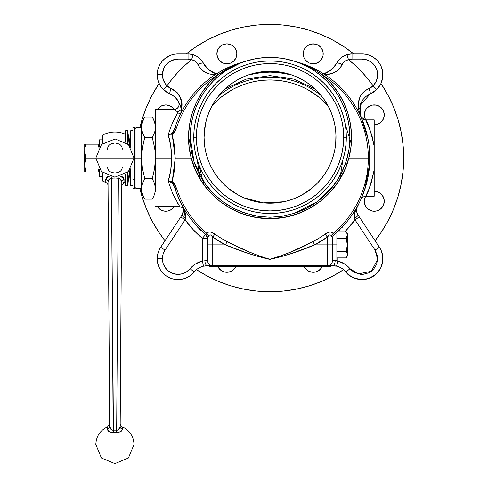 <?xml version="1.0" encoding="UTF-8"?>
<svg xmlns="http://www.w3.org/2000/svg" width="488" height="488" viewBox="0 0 488 488"><rect width="100%" height="100%" fill="white"/><g stroke="black" fill="none" stroke-linecap="round" stroke-linejoin="round"><path stroke-width="0.73" d="M130.381 158.069L134.011 158.069L128.509 144.649L115.162 138.976L101.498 144.478L95.819 158.069L134.011 158.069L99.454 158.069M102.767 135.042L102.767 143.338L102.767 135.042A26.041 26.041 0 0 1 125.605 134.328A26.041 26.041 0 0 0 102.767 135.042M109.147 176.272L105.768 179.188A3.471 3.007 179.6 0 1 108.019 181.981A3.471 3.007 -0.4 0 0 105.768 179.188L105.786 182.457A26.041 26.041 0 0 1 102.767 181.097L102.767 172.801L102.767 181.097A26.041 26.041 0 0 0 105.786 182.457A3.471 3.471 0 0 1 108.043 185.684A3.471 3.471 0 0 0 105.786 182.457L106.158 177.943L107.366 176.876L109.373 176.241M122.293 149.188C122.116 145.839 120.152 143.893 116.4 143.356M113.436 143.356C109.666 143.905 107.702 145.851 107.537 149.188M116.4 172.782C120.17 172.234 122.134 170.294 122.293 166.951M107.537 166.951C107.72 170.3 109.684 172.246 113.436 172.782M212.14 105.628A78.117 78.117 0 0 1 247.331 83.326A78.117 78.117 0 0 0 212.14 105.628L220.979 97.283L232.093 89.786A78.117 78.117 0 0 1 307.989 89.786L319.115 97.289L327.759 105.432A78.117 78.117 0 0 0 212.14 105.628L220.484 97.685L226.639 93.117L233.215 89.176L240.145 85.9L247.361 83.314L254.797 81.453L262.385 80.325L270.041 79.953L277.696 80.325L285.279 81.453L292.715 83.314L299.937 85.9L306.867 89.176L313.442 93.117L319.597 97.685L325.319 102.87M247.398 83.302A78.117 78.117 0 0 1 262.312 80.337A78.117 78.117 0 0 0 247.398 83.302M262.459 80.319A78.117 78.117 0 0 1 269.98 79.953A78.117 78.117 0 0 0 262.459 80.319M270.102 79.953A78.117 78.117 0 0 1 277.623 80.319A78.117 78.117 0 0 0 270.102 79.953M277.77 80.337A78.117 78.117 0 0 1 292.684 83.302A78.117 78.117 0 0 0 277.77 80.337M292.751 83.326A78.117 78.117 0 0 1 327.759 105.432L327.942 105.628A78.117 78.117 0 0 0 292.751 83.326M291.531 74.871L278.465 72.553L270.041 72.139L261.617 72.553L248.551 74.871M164.993 240.73A133.669 133.669 0 0 1 139.867 188.447L142.124 196.871L146.546 209.224L152.152 221.082L158.899 232.331L164.993 240.73M146.546 106.915L142.124 119.267L139.867 127.691A133.669 133.669 0 0 1 159.119 83.472L152.152 95.056L146.546 106.915L152.152 95.056M321.195 34.575L308.843 30.158L296.118 26.968L283.144 25.047L270.041 24.4L256.938 25.047L243.963 26.968L231.239 30.158L218.886 34.575L207.028 40.181L195.779 46.927L186.264 53.912A133.669 133.669 0 0 1 353.818 53.912L344.302 46.927L333.054 40.181L321.195 34.575L333.054 40.181M233.917 46.763A9.98 9.98 0 0 1 233.917 60.878A9.98 9.98 0 0 1 219.801 60.878L223.04 63.043L226.859 63.8L230.678 63.043L233.917 60.878L236.082 57.639L236.839 53.82L236.082 50.002L233.917 46.763L230.678 44.597L226.859 43.841L223.04 44.597L219.801 46.763L217.636 50.002L216.879 53.82L217.636 57.639L219.801 60.878A9.98 9.98 0 0 1 219.801 46.763A9.98 9.98 0 0 1 233.917 46.763M318.768 45.524L320.28 46.763A9.98 9.98 0 0 1 320.28 60.878A9.98 9.98 0 0 1 306.165 60.878A9.98 9.98 0 0 1 306.165 46.763A9.98 9.98 0 0 1 320.28 46.763L317.041 44.597L313.223 43.841L309.398 44.597L306.165 46.763L304 50.002L303.237 53.82L304 57.639L304.921 59.365L307.678 62.122L309.398 63.043L313.223 63.8L317.041 63.043L320.28 60.878L321.519 59.365L323.013 55.766L323.013 51.874L321.519 48.275L320.28 46.763L321.519 48.275L323.013 51.874M381.348 194.194A9.98 9.98 0 0 1 381.348 208.309A9.98 9.98 0 0 1 365.64 196.261L364.499 199.305L364.499 203.197L365.988 206.796L367.232 208.309L368.745 209.553L372.338 211.042L376.236 211.042L379.835 209.553L381.348 208.309L383.513 205.07L384.269 201.251L383.513 197.433L381.348 194.194L379.835 192.949L376.236 191.461L374.198 191.272A9.98 9.98 0 0 1 381.348 194.194M235.887 266.57A9.98 9.98 0 0 1 217.825 266.57M169.611 105.664L172.85 107.83A9.98 9.98 0 0 1 174.167 109.458L171.337 106.591L169.611 105.664L165.792 104.908L161.973 105.664L160.247 106.591L157.411 109.464A9.98 9.98 0 0 1 172.85 107.83L174.167 109.458M174.167 206.674A9.98 9.98 0 0 1 157.411 206.674L160.247 209.553L163.846 211.042L165.792 211.231L167.738 211.042L171.337 209.553L174.167 206.674M304 266.137L304.921 267.863L307.678 270.62L311.271 272.109L313.223 272.298L315.169 272.109L318.768 270.62L321.519 267.863L322.611 265.704A9.98 9.98 0 0 1 304.189 266.57L303.67 266.57L303.67 265.704L303.67 266.57L306.318 266.57L306.318 265.704M379.835 106.591L381.348 107.83A9.98 9.98 0 0 1 374.198 124.867L376.236 124.678L379.835 123.189L381.348 121.945L383.513 118.706L384.269 114.887L383.513 111.069L381.348 107.83L379.835 106.591L376.236 105.097L372.338 105.097L370.471 105.664L367.232 107.83L365.988 109.343L364.499 112.942L364.499 116.833L365.64 119.877A9.98 9.98 0 0 1 381.348 107.83L383.513 111.069L384.08 112.942M380.957 83.472L387.923 95.056L393.535 106.915L397.952 119.267L401.142 131.992L403.064 144.966L403.71 158.069L403.064 171.172L401.142 184.147L397.952 196.871L393.535 209.224L387.923 221.082L381.183 232.331L375.089 240.73A133.669 133.669 0 0 0 380.957 83.472M343.625 269.663L333.054 275.958L321.195 281.564L308.843 285.986L296.118 289.171L283.144 291.098L270.041 291.739L256.938 291.098L243.963 289.171L231.239 285.986L218.886 281.564L207.028 275.958L196.457 269.663A133.669 133.669 0 0 0 343.625 269.663M221.314 270.62L218.557 267.863L217.636 266.137L218.557 267.863L221.314 270.62L224.913 272.109L226.859 272.298L228.805 272.109L232.404 270.62L233.917 269.376L236.082 266.137M296.118 289.171L308.843 285.986M387.923 221.082L393.535 209.224M397.952 119.267L393.535 106.915M236.082 50.002L236.839 53.82M236.649 55.766L236.082 57.639M235.155 59.365L233.917 60.878M226.859 63.8L223.04 63.043M221.314 62.122L218.557 59.365L217.636 57.639L216.879 53.82L217.636 50.002M218.557 48.275L221.314 45.524L224.913 44.03M322.44 57.639L320.28 60.878L318.768 62.122L315.169 63.611L313.223 63.8M307.678 62.122L306.165 60.878M304.921 59.365L304 57.639M303.237 53.82L304 50.002M307.678 45.524L309.398 44.597M311.271 44.03L315.169 44.03L317.041 44.597M378.108 124.111L374.29 124.873M364.304 114.887L365.067 111.069M365.988 109.343L367.232 107.83L370.471 105.664M372.338 105.097L376.236 105.097L378.108 105.664M382.586 195.706L383.513 197.433M384.08 199.305L384.08 203.197L383.513 205.07M382.586 206.796L379.835 209.553L376.236 211.042M370.471 210.474L368.745 209.553L365.988 206.796L365.067 205.07L364.304 201.251M374.29 191.272L378.108 192.028M322.611 265.704L322.44 266.137M321.519 267.863L318.768 270.62L315.169 272.109M232.404 270.62L230.678 271.541M228.805 272.109L224.913 272.109L223.04 271.541M174.088 206.796L171.337 209.553L169.611 210.474M167.738 211.042L163.846 211.042L161.973 210.474M160.247 209.553L157.411 206.674M157.49 109.343L158.734 107.83L161.973 105.664L165.792 104.908M179.486 206.119L172.813 193.95L168.201 181.268L170.745 170.135L171.538 158.069C171.593 149.7 170.483 141.965 168.201 134.877L172.282 134.938L176.534 127.758A98.295 98.295 0 0 1 217.739 74.847C193.449 94.782 183.122 128.655 191.247 158.069L189.118 146.9L188.569 135.457L189.631 124.056L192.284 112.917L196.53 102.151L202.227 92.141L209.358 82.942L217.739 74.847A98.295 98.295 0 0 0 176.534 127.758L174.344 132.785L172.282 134.938L174.509 146.101L175.216 158.069L191.247 158.069C199.653 192.364 233.227 219.1 270.029 218.618C307.104 219.045 340.368 192.303 348.829 158.069C356.954 128.649 346.639 94.8 322.336 74.847L323.147 73.554L322.336 74.847L316.084 70.693L309.502 67.076L302.615 64.019L295.704 61.622C305.183 64.477 314.058 68.887 322.336 74.847A98.295 98.295 0 0 1 368.172 152.427L368.342 158.069L368.172 152.427A98.295 98.295 0 0 0 322.336 74.847L330.742 82.966L337.849 92.134L343.558 102.169L347.791 112.917L350.445 124.043L351.506 135.487L350.964 146.864L348.829 158.069L368.342 158.069L368.172 163.712A98.295 98.295 0 0 1 333.45 233.172A98.295 98.295 0 0 0 368.172 163.712L368.342 158.069L348.829 158.069L344.449 170.477L338.135 181.994L329.973 192.418L320.238 201.373L309.032 208.718L296.783 214.122L283.619 217.483L270.029 218.618L256.548 217.495L243.396 214.153L231.117 208.754L219.893 201.416L210.139 192.455L201.959 182.018L195.645 170.507L191.247 158.069L175.216 158.069L174.509 170.037L172.282 181.201L174.332 183.335L176.534 188.38A98.295 98.295 0 0 0 206.631 233.172L208.23 232.172L210.359 232.014L214.915 234.088A93.903 93.903 0 0 0 227.133 241.597L248.166 251.558L261.507 256.761L270.047 259.317L278.001 256.962L291.562 251.704L312.942 241.597A93.903 93.903 0 0 0 325.167 234.088L328.552 232.288L330.834 231.977L333.45 233.172L334.384 234.38L341.746 227.506M333.444 235.423L333.054 236.094M362.718 121L363.523 123.086M360.888 116.699L365.799 120.103A5.209 5.173 -24.3 0 1 361.047 117.071L361.303 117.638M327.418 265.704L207.491 265.704A5.209 2.574 -90 0 1 204.911 260.494A5.209 2.574 90 0 0 207.491 265.704L203.526 266.161L202.337 261.092A22.57 22.57 0 0 0 190.082 268.699L195.584 263.892L202.337 261.092L203.526 266.161A17.361 17.361 0 0 0 194.102 272.011L190.082 268.699A15.622 15.622 0 0 1 162.412 258.756L163.138 263.471L165.255 267.741L168.561 271.182L172.752 273.457L177.431 274.366L182.17 273.823L186.52 271.871L190.082 268.699L194.102 272.011A17.361 17.361 0 0 1 203.526 266.161L212.75 265.704A5.209 5.209 0 0 1 207.546 260.494A5.209 5.209 0 0 0 212.75 265.704L212.75 244.872L207.546 244.872L207.546 260.494L202.337 261.092L202.337 238.364L207.546 238.364L202.337 238.364L193.156 229.622L185.098 219.838L165.011 250.118L163.077 254.248L162.412 258.756L157.203 258.756A20.831 20.831 0 0 0 194.102 272.011A20.831 20.831 0 0 1 157.203 258.756A20.831 20.831 0 0 1 160.674 247.245A20.831 20.831 0 0 0 157.203 258.756L162.412 258.756A15.622 15.622 0 0 1 165.011 250.118L160.674 247.245L182.091 214.946A5.209 1.061 33.6 0 0 185.513 218.484L185.69 214.897L184.305 209.187A5.209 5.203 -30.8 0 0 183.83 208.516L183.287 207.973M183.47 209.065A8.68 8.68 0 0 0 183.274 208.028L183.537 210.151A8.68 8.68 0 0 1 182.805 213.646L180.755 216.959L185.098 219.838L185.513 218.484L183.573 208.242M183.073 207.339L183.281 208.047A5.209 3.447 -14 0 0 184.08 209.321A5.209 3.447 166 0 1 183.281 208.047L183.244 212.396M332.59 265.704A5.209 2.574 -90 0 0 335.165 260.494A5.209 2.574 90 0 1 332.59 265.704L336.555 266.161L337.745 261.092L337.745 257.896L337.745 261.092L344.491 263.892L347.438 266.07L352.086 270.797L354.538 272.457L360.15 274.262L363.109 274.341L368.812 272.841L373.552 269.327L376.651 264.313L377.669 258.506L377.34 255.559L375.065 250.118L379.408 247.245A20.831 20.831 0 0 1 369.093 278.361A20.831 20.831 0 0 1 345.98 272.011L349.994 268.699A22.57 22.57 0 0 0 337.745 261.092L332.535 260.494A5.209 5.209 0 0 1 332.505 261.025L332.535 244.872L327.326 244.872L327.326 265.704L336.555 266.161A17.361 17.361 0 0 1 345.98 272.011C349.347 277.306 356.075 279.691 366.171 279.173C377.035 275.622 382.604 268.815 382.879 258.756A20.831 20.831 0 0 0 379.408 247.245L375.065 250.118L377.651 259.488L371.35 271.31L358.204 273.902L349.994 268.699L345.98 272.011A17.361 17.361 0 0 0 332.59 265.704L327.686 265.704M343.729 56.022L346.962 54.668A17.361 17.361 0 0 1 352.025 53.912L362.047 53.912A20.831 20.831 0 0 1 376.76 89.487L373.643 92.049L370.136 93.94C370.551 93.367 370.148 91.579 368.928 88.566C355.88 94.404 357.057 108.342 361.047 117.071A5.209 5.173 155.7 0 0 365.799 120.103L370.856 132.169L374.192 146.168M327.247 81.526L320.701 75.512L314.406 70.839L307.684 66.813L300.596 63.464L293.221 60.823L285.62 58.92L277.867 57.767L270.041 57.383L262.215 57.767L254.461 58.92L246.861 60.823L239.48 63.464L232.398 66.813L225.676 70.839L219.38 75.512L213.573 80.77L208.309 86.577L203.642 92.873L199.616 99.595L196.261 106.677L193.626 114.058L191.717 121.658L190.57 129.411L190.186 137.238A79.855 79.855 0 0 1 270.041 57.383A79.855 79.855 0 0 1 294.282 213.323L306.025 208.522M305.939 208.571L316.7 202.044L321.665 198.165L330.596 189.295L338.025 179.133L343.759 167.927L345.949 162.022L348.902 149.786L349.652 143.429M337.739 179.584L338.044 179.102M330.333 189.6L330.657 189.222M190.631 128.838L190.527 129.838M193.675 113.881L193.553 114.296M196.353 106.469L196.213 106.805M203.795 92.647L203.484 93.117M219.557 75.365L219.21 75.652M213.573 80.77L212.829 81.526M320.842 75.628L320.525 75.365M336.604 93.123L336.293 92.659M343.863 106.787L343.729 106.476M346.529 114.302L346.401 113.881M349.554 129.851L349.451 128.838M346.315 137.238A76.281 76.281 0 0 1 270.041 213.518A76.281 76.281 0 0 1 193.76 137.238A76.281 76.281 0 0 0 270.041 213.518A76.281 76.281 0 0 0 346.315 137.238L343.717 137.238A73.676 73.676 0 0 1 270.041 210.914A73.676 73.676 0 0 1 196.365 137.238L193.76 137.238L196.365 137.238L196.719 144.46L197.78 151.609L199.537 158.624L201.971 165.432L205.064 171.965L208.779 178.169L213.091 183.976L217.941 189.332L223.303 194.187L229.11 198.494L235.308 202.215L241.847 205.302L248.654 207.742L255.669 209.498L262.819 210.56L270.041 210.914L277.263 210.56L284.412 209.498L291.428 207.742L298.235 205.302L304.768 202.215L310.972 198.494L316.779 194.187L322.135 189.332L326.99 183.976L331.297 178.169L335.012 171.965L338.105 165.432L340.539 158.624L342.295 151.609L343.357 144.46L343.717 137.238L343.357 130.015L342.295 122.866L340.539 115.851L338.105 109.044L335.012 102.511L331.297 96.307L326.99 90.5L322.135 85.144L316.779 80.288L310.972 75.982L304.768 72.261L298.235 69.174L291.428 66.734L284.412 64.977L277.263 63.916L270.041 63.562L262.819 63.916L255.669 64.977L248.654 66.734L241.847 69.174L235.308 72.261L229.11 75.982L223.303 80.288L217.941 85.144L213.091 90.5L208.779 96.307L205.064 102.511L201.971 109.044L199.537 115.851L197.78 122.866L196.719 130.015L196.365 137.238A73.676 73.676 0 0 1 270.041 63.562A73.676 73.676 0 0 1 343.717 137.238L346.315 137.238A76.281 76.281 0 0 0 270.041 60.957A76.281 76.281 0 0 0 193.76 137.238A76.281 76.281 0 0 1 270.041 60.957A76.281 76.281 0 0 1 346.315 137.238L345.949 144.716L344.851 152.122L343.034 159.381L340.514 166.426L337.312 173.197L333.463 179.614L329.004 185.629L323.977 191.174L318.432 196.2L312.418 200.659L305.994 204.509L299.229 207.711L292.184 210.23L284.919 212.048L277.513 213.146L270.041 213.518L262.562 213.146L255.157 212.048L247.898 210.23L240.846 207.711L234.081 204.509L227.664 200.659L221.65 196.2L216.105 191.174L211.078 185.629L206.619 179.614L202.77 173.197L199.568 166.426L197.048 159.381L195.224 152.122L194.126 144.716L193.76 137.238L194.126 129.759L195.224 122.354L197.048 115.095L199.568 108.049L202.77 101.278L206.619 94.861L211.078 88.847L216.105 83.302L221.65 78.275L227.664 73.816L234.081 69.967L240.846 66.764L247.898 64.245L255.157 62.427L262.562 61.329L270.041 60.957L277.513 61.329L284.919 62.427L292.184 64.245L299.229 66.764L305.994 69.967L312.418 73.816L318.432 78.275L323.977 83.302L329.004 88.847L333.463 94.861L337.312 101.278L340.514 108.049L343.034 115.095L344.851 122.354L345.949 129.759L346.315 137.238M321.08 179.029L325.264 173.319L328.473 167.854L331.151 162.083L333.267 156.056L334.78 149.901L335.695 143.631L335.939 134.224L336.006 137.238A65.965 65.965 0 0 1 270.041 203.203A65.965 65.965 0 0 1 204.076 137.238A65.965 65.965 0 0 1 270.041 71.272A65.965 65.965 0 0 1 336.006 137.238L335.689 143.704L334.738 150.109L333.164 156.386L330.986 162.48L328.217 168.336L324.886 173.887L321.031 179.084L316.688 183.885L311.887 188.234L306.69 192.089L301.139 195.413L295.283 198.183L289.189 200.367L282.912 201.934L276.507 202.886L270.041 203.203L263.575 202.886L257.17 201.934L250.893 200.367L244.793 198.183L238.943 195.413L233.392 192.089L228.189 188.234L223.394 183.885L219.045 179.084L215.19 173.887L211.859 168.336L209.096 162.48L206.912 156.386L205.338 150.109L204.393 143.704L204.076 137.238L204.387 143.685M205.448 123.83A5.209 5.209 0 0 1 205.448 123.836L204.076 137.238L204.393 130.772L205.338 124.367L206.912 118.09L209.096 111.996L211.859 106.14L215.19 100.589L219.045 95.392L223.394 90.591L228.189 86.248L233.392 82.387L238.943 79.062L244.793 76.293L250.893 74.109L257.17 72.541L263.575 71.59L270.041 71.272L276.507 71.59L282.912 72.541L289.189 74.109L295.283 76.293L301.139 79.062L306.69 82.387L311.887 86.248L316.688 90.591L321.031 95.392L324.886 100.589L328.217 106.14L330.986 111.996L333.164 118.09L334.738 124.367L335.689 130.772L336.006 137.238M205.161 125.312L205.009 126.154M335.354 128.002L335.14 126.581M197.146 159.71L200.33 179.438M339.752 179.438L342.93 159.71M203.801 184.69A71.388 71.388 0 0 0 203.807 184.696L198.988 164.999M327.942 105.628L325.337 102.889M173.972 109.464A5.209 5.209 -27.9 0 0 178.547 101.821L181.432 108.952A5.209 4.862 -37.9 0 1 177.138 111.557L173.948 109.464L155.465 109.464L155.465 158.069L171.538 158.069L170.745 145.979L168.201 134.877L172.282 134.938L175.216 158.069L172.282 181.201L168.201 181.268L172.27 182.951L172.282 181.201L168.201 181.268C170.483 174.149 171.599 166.42 171.538 158.069L155.465 158.069L155.379 190.491M179.602 206.308L179.834 206.656M178.425 204.454L178.712 204.917M177.693 203.252L178.065 203.868M176.833 201.788L177.254 202.514M175.887 200.098L176.351 200.94M173.868 196.2L174.332 197.134M174.875 198.207L175.21 198.842M173.057 194.486L173.203 194.791M179.541 104.072A17.361 17.361 0 0 0 169.946 93.94C174.228 96.051 177.095 98.68 178.547 101.821L180.279 105.164L181.432 108.952C183.506 100.9 180.078 94.105 171.148 88.566A5.209 0.976 112.8 0 0 169.946 93.94L166.414 92.037L163.321 89.487L169.946 93.94A5.209 0.976 -67.2 0 1 171.148 88.566L167 85.803L163.321 89.487A20.831 20.831 0 0 1 157.203 74.743A20.831 20.831 0 0 0 163.321 89.487L167 85.803A15.622 15.622 0 0 1 162.412 74.743L157.203 74.743A20.831 20.831 0 0 1 178.035 53.912A20.831 20.831 0 0 0 157.203 74.743L162.412 74.743A15.622 15.622 0 0 1 178.035 59.121L178.035 53.912L188.051 53.912L178.035 53.912L178.035 59.121L174.985 59.42L169.354 61.75L165.042 66.063L163.596 68.765L162.412 74.743L162.711 77.793L165.048 83.436L167 85.803L172.429 78.617L178.358 71.846L184.757 65.508L191.595 59.646L188.051 59.121L178.035 59.121L188.051 59.121L188.051 53.912L188.051 59.121A12.151 12.151 0 0 1 191.595 59.646L195.401 61.366L196.884 62.818L200.025 67.954L203.99 71.571L209.486 73.95L215.287 74.609C214.72 74.67 202.709 75.073 197.939 64.544A5.209 1.531 -26.9 0 1 203.533 63.416A17.361 17.361 0 0 0 201.678 60.512L203.533 63.416C201.294 59.121 197.823 56.205 193.114 54.668A17.361 17.361 0 0 0 188.051 53.912A17.361 17.361 0 0 1 193.114 54.668L196.371 56.035M230.428 66.447L244.549 61.561C235.057 64.032 225.852 68.027 216.928 73.554L217.739 74.847L216.928 73.554A99.82 99.82 0 0 0 175.088 127.289L176.534 127.758L175.088 127.289L172.819 132.614L171.373 133.7L168.201 134.877L171.453 125.355L177.071 113.942A5.209 4.618 -152.3 0 0 181.676 111.636A5.209 4.618 27.7 0 1 177.071 113.942L177.138 111.557A5.209 4.862 142.1 0 0 181.432 108.952L181.676 111.636L182.03 110.215L181.432 108.952L181.652 103.523L181.255 100.705L179.084 95.117L177.101 92.507L174.423 90.237L168.915 87.425L167 85.803A125.855 125.855 0 0 1 191.595 59.646L193.114 54.668L191.595 59.646C194.547 60.317 196.664 61.945 197.939 64.544A5.209 1.531 153.1 0 1 203.533 63.416L204.716 65.435M366.305 121.109L366.506 121.524M367.379 123.354L367.171 122.915M369.178 127.557L368.873 126.795M369.703 128.905L369.544 128.49M368.031 139.056L361.047 117.071A5.209 5.173 155.7 0 0 365.799 120.103C367.976 122.561 370.776 131.26 374.198 146.211L374.198 119.877L374.198 169.928L371.209 182.884L369.05 188.905L365.677 196.261L374.198 196.261L374.198 169.928L374.198 196.261M367.458 192.607L367.714 192.04M374.198 165.92L374.198 169.617M374.198 164.084L374.198 157.825M374.198 153.879L374.198 152.262M374.198 152.079L374.198 149.127M374.186 146.15L372.222 136.713M369.392 167.707L368.373 175.216L366.159 185.001L360.943 199.299L364.652 189.881L369.69 163.803L369.69 152.335A99.82 99.82 0 0 0 323.147 73.554C314.223 68.027 305.012 64.026 295.527 61.561L309.587 66.423M374.198 146.211L374.198 164.059M374.198 169.928C370.172 186.453 367.336 195.231 365.677 196.261C367.33 195.243 370.166 186.465 374.198 169.928M368.172 152.427L369.69 152.335L368.172 152.427M332.255 262.184L332.304 262.026A5.209 5.209 0 0 1 327.326 265.704L327.326 237.07L327.326 244.872L314.626 244.872L327.326 237.07A97.582 97.582 0 0 1 314.626 244.872L312.942 241.597L314.626 244.872C299.9 251.241 284.894 256.066 269.608 259.354C254.663 255.858 239.944 251.033 225.45 244.872L227.133 241.597C240.993 248.996 255.169 254.901 269.669 259.293C284.455 255.126 298.876 249.228 312.942 241.597A93.903 93.903 0 0 0 325.167 234.088L327.326 237.07L329.498 234.948L330.772 235.002L331.578 235.991C330.266 234.325 328.851 234.685 327.326 237.07L325.167 234.088C328.479 231.672 331.236 231.367 333.45 233.172A5.209 3.678 -44.9 0 0 331.578 235.991L332.535 238.248L332.535 244.872L332.535 238.248L331.578 235.991A5.209 3.678 135.1 0 1 333.45 233.172L334.408 234.301A5.209 5.136 0 0 0 332.535 238.248A5.209 5.136 180 0 1 334.408 234.301L334.384 234.38A99.82 99.82 0 0 0 369.69 163.803L368.172 163.712L369.69 163.803L369.69 152.335L369.062 145.485M333.353 235.558L334.384 234.38A5.209 5.209 0 0 0 332.535 238.364M141.575 193.657L141.575 188.886L141.575 193.657L144.759 199.165L152.286 199.165L144.759 199.165L142.435 194.084L141.801 191.503L141.575 127.252L141.575 158.069L136.024 158.069L136.024 127.691L136.024 158.069L134.633 158.069L141.575 158.069L142.429 147.718L144.759 137.524L142.435 132.443L141.801 129.863L141.575 127.252L142.435 122.061L144.759 116.98L152.286 116.98L154.611 122.061L155.465 127.27L155.245 129.875L154.605 132.449L152.286 137.524L154.617 147.724L155.251 152.884L155.465 188.905L154.611 183.701L152.286 178.614L144.759 178.614L152.286 178.614L154.598 168.5L155.465 158.075L155.465 109.464M174.301 119.072L174.124 119.42M173.27 121.195L173.051 121.671M223.583 69.723L216.928 73.554A99.82 99.82 0 0 0 175.088 127.289L172.27 133.187A5.209 3.203 64.5 0 0 172.282 134.938L172.27 133.187L168.201 134.877C171.16 125.465 174.118 118.492 177.071 113.942L177.516 112.649L177.138 111.557L173.948 109.464C178.327 108.617 179.859 106.073 178.547 101.821L178.303 101.37M181.676 111.636L178.523 118.218M244.378 61.622L237.473 64.019L230.586 67.076L223.998 70.693L217.739 74.847L241.072 62.69M204.143 134.224L204.076 137.238M243.811 197.768L263.386 202.868L283.772 201.757M331.004 162.431L331.151 162.083M316.706 183.86L320.958 179.181M311.905 188.222L316.627 183.946M295.96 197.902L301.858 195.023L311.826 188.283M228.262 188.289L238.315 195.078L244.214 197.939M223.474 183.964L228.177 188.222M219.075 179.126L223.37 183.86M204.381 143.612L205.302 149.92L206.833 156.129L208.943 162.114L211.615 167.866L214.854 173.38L219.008 179.035M208.943 162.114L209.071 162.425M294.282 213.323L282.277 216.239L270.004 217.258L257.81 216.245L245.793 213.323A79.855 79.855 0 0 1 190.186 137.238L191.174 149.786L194.126 162.022L198.964 173.643L202.056 179.133L205.57 184.36L213.774 193.907L223.376 202.044L234.142 208.571L239.876 211.176L251.759 215.001L257.81 216.245L270.004 217.258L282.277 216.239L294.282 213.323L316.907 201.892M349.646 143.533L349.896 137.238L349.512 129.411L348.359 121.658L346.456 114.058L343.814 106.677L340.465 99.595L336.433 92.873L331.767 86.577L326.502 80.77M317.048 201.788L334.676 184.135M341.38 173.112L345.98 161.931M348.95 149.481L349.884 138.525M349.896 137.238L348.981 125.184M190.186 137.238L194.035 161.735M194.071 161.857L205.241 183.909M213.591 193.724L222.851 201.654M234.142 208.571L244.25 212.817M205.332 184.037L205.594 184.391M209.425 189.222L209.761 189.612M198.823 173.368L198.982 173.673M202.038 179.102L202.337 179.584M362.047 59.121L352.025 59.121L348.481 59.646L355.319 65.508L361.718 71.846L367.653 78.617L373.082 85.803L375.815 82.118L377.364 77.805L377.596 73.224L376.486 68.771L374.125 64.837L370.727 61.756L366.586 59.792L362.047 59.121A15.622 15.622 0 0 1 373.082 85.803L368.928 88.566A5.209 0.976 67.2 0 1 370.136 93.94L376.76 89.487L373.082 85.803L376.76 89.487A20.831 20.831 0 0 0 362.047 53.912L362.047 59.121L362.047 53.912L352.025 53.912L352.025 59.121L362.047 59.121M338.416 60.494A17.361 17.361 0 0 0 336.543 63.416L338.416 60.494M335.36 65.435L336.543 63.416A5.209 1.531 -153.1 0 1 342.137 64.544C337.391 75.054 325.35 74.682 324.795 74.609L331.919 73.566L337.476 70.565L340.069 67.942L343.21 62.8L344.687 61.366L348.481 59.646L346.962 54.668C342.265 56.199 338.794 59.115 336.543 63.416A5.209 1.531 26.9 0 1 342.137 64.544C343.418 61.939 345.535 60.311 348.481 59.646A12.151 12.151 0 0 1 352.025 59.121L352.025 53.912A17.361 17.361 0 0 0 346.962 54.668L348.481 59.646A125.855 125.855 0 0 1 373.082 85.803L371.148 87.437L364.505 91.085L361.346 94.568L359.442 98.448L358.381 104.341L358.82 109.989L361.047 117.071L360.107 105.457L370.136 93.94L365.939 96.453L362.95 99.57L361.047 102.816L359.54 108.995M322.214 72.968L323.117 73.529A19.093 19.093 0 0 0 334.933 66.045L336.543 63.416C331.425 70.376 326.948 73.749 323.117 73.529L324.038 74.121L323.013 73.554M295.527 61.561A99.82 99.82 0 0 1 296.478 61.817A17.361 17.361 0 0 1 296.49 61.817L297.454 62.092M334.933 66.045L331.2 69.882L325.862 72.791M324.386 74.347L324.038 74.121M366.72 133.248L363.853 123.964M316.498 69.723L323.147 73.554A99.82 99.82 0 0 1 369.69 152.335M310.203 66.685L304.475 64.379M318.975 71.071L314.138 68.521M361.041 117.053L359.619 111.837M321.452 266.57L313.107 266.57L314.693 266.57L314.693 265.704L314.693 266.57L319.963 266.57L319.963 265.704L319.963 266.57L321.452 266.57L321.452 265.704L321.452 266.57M330.486 265.704L330.486 266.57L323.318 266.57L323.318 265.704L323.318 266.57L326.789 266.57L326.789 265.704L326.789 266.57L330.486 266.57L330.486 265.704M279.057 265.704L279.057 266.57L264.832 266.57L264.832 265.704L264.832 266.57L249.209 266.57L249.209 265.704L249.209 266.57L244 266.57L244 265.704L244 266.57L228.378 266.57L228.378 265.704L228.378 266.57L209.279 266.57L209.279 265.704L209.279 266.57L273.823 266.57L273.823 265.704L273.823 266.57L278.386 266.57L278.386 265.704M278.386 266.57L279.166 266.57L279.166 265.704M280.502 265.704L280.502 266.57L280.502 265.704M281.503 265.704L281.503 266.57L281.503 265.704M281.503 266.57L286.395 266.57L286.395 265.704L286.395 266.57L287.176 266.57L287.176 265.704L287.176 266.57L287.835 266.57L287.835 265.704L287.835 266.57L290.14 266.57L290.14 265.704M292.178 266.57L282.277 266.57L282.277 265.704L282.277 266.57L281.661 266.57L281.661 265.704M205.631 234.46L202.337 238.364L205.631 234.46M207.309 236.625L205.753 234.454L207.546 238.364A5.209 5.209 0 0 0 205.692 234.38L205.668 234.301A5.209 5.136 180 0 1 207.546 238.248L207.546 260.494L202.337 261.092L202.337 238.364A105.024 105.024 0 0 1 185.098 219.838L185.513 218.484A5.209 1.061 -146.4 0 1 182.091 214.946L183.214 212.487M207.491 265.704A17.361 17.361 0 0 0 205.601 265.808M183.201 207.748A8.68 8.68 0 0 0 183.079 207.363M183.268 207.998L183.537 210.151L182.091 214.946M165.011 250.118L185.098 219.838L180.755 216.959L160.674 247.245L165.011 250.118M295.984 266.57L293.178 266.57L293.172 265.704L293.172 266.57L296.301 266.57L296.301 265.704L296.301 266.57L297.082 266.57L297.082 265.704L297.082 266.57L298.418 266.57L297.906 266.57L297.906 265.704M307.208 266.57L313.107 266.57L313.107 265.704L313.107 266.57L307.208 266.57L307.208 265.704M298.571 265.704L298.571 266.57L300.639 266.57L300.639 265.704L300.639 266.57L303.67 266.57L300.681 266.57M306.318 266.57L304.164 266.57M295.588 265.704L295.588 266.57L297.082 266.57M298.418 265.704L298.418 266.57L297.906 266.57M292.294 265.704L292.294 266.57L290.128 266.57M293.075 265.704L293.068 266.57M307.117 266.57L307.117 265.704L307.117 266.57M300.639 266.57L298.571 266.57M279.166 266.57L281.661 266.57L279.166 266.57M336.555 266.161L337.745 261.092L335.165 260.494L332.535 260.494L332.505 261.025A5.209 5.209 0 0 0 332.535 260.494L332.535 244.872L314.626 244.872L292.318 253.235L281.039 256.719L269.98 259.372L258.426 256.542L247.367 253.101L225.45 244.872L212.75 244.872L212.75 265.704L327.326 265.704A5.209 5.209 0 0 0 332.304 262.026M375.065 250.118L354.983 219.838L344.796 231.837A105.024 105.024 0 0 0 354.983 219.838L375.065 250.118M379.408 247.245L359.32 216.959L354.983 219.838L359.32 216.959L379.408 247.245L380.902 249.899L382.653 255.718L382.635 261.934L380.713 267.997L377.059 273.201L372.002 277.056L369.093 278.361L362.846 279.569L356.533 278.843L350.726 276.245L345.98 272.011M360.955 199.281L355.057 211.92L354.361 215.123L354.569 218.484A5.209 1.061 146.4 0 0 357.991 214.946C356.179 211.536 356.051 208.547 357.606 205.985C355.008 210.419 353.995 214.586 354.569 218.484C356.954 216.776 358.094 215.598 357.991 214.946L359.32 216.959L357.24 213.567L356.588 211.023L356.643 208.815L357.606 205.985A8.68 8.68 0 0 0 357.545 206.095M357.155 206.942A8.68 8.68 0 0 0 356.539 210.212M356.563 210.779A8.68 8.68 0 0 0 356.954 212.799M357.076 213.146A8.68 8.68 0 0 0 357.24 213.567M354.569 218.484L354.983 219.838L354.569 218.484M333.877 234.874L334.384 234.38A99.82 99.82 0 0 0 369.69 163.803M337.263 231.855L339.581 229.677M339.611 229.647L341.6 227.658M332.407 261.635A5.209 5.209 0 0 0 332.505 261.025M212.75 244.872L212.75 237.07L225.45 244.872L212.75 244.872L212.75 237.07L214.915 234.088A93.903 93.903 0 0 0 227.133 241.597L225.45 244.872A97.582 97.582 0 0 1 212.75 237.07C211.237 234.685 209.822 234.331 208.504 235.991L207.546 238.248A5.209 5.136 0 0 0 205.668 234.301L206.631 233.172A5.209 3.678 -135.1 0 1 208.504 235.991A5.209 3.678 44.9 0 0 206.631 233.172C208.84 231.367 211.603 231.672 214.915 234.088L212.75 237.07L210.59 234.954L209.315 235.002L207.546 238.248L207.546 244.872L212.75 244.872M207.546 238.364L206.772 235.771L207.424 237.259M206.967 236.052L206.625 235.533M206.223 234.899L206.686 235.497M205.692 234.38L206.631 233.172A98.295 98.295 0 0 1 176.534 188.38L175.088 188.85A99.82 99.82 0 0 0 205.692 234.38A99.82 99.82 0 0 1 175.088 188.85L176.626 193.242M168.201 181.268L171.373 182.445L172.819 183.525L175.088 188.85L176.534 188.38L172.282 181.201A5.209 3.203 115.5 0 0 172.27 182.951L175.088 188.85L178.187 197.14M181.139 203.459L184.305 209.187M182.475 205.991L181.371 203.917M178.632 117.962L179.029 117.071M175.314 97.502L178.547 101.821M178.035 53.912L174.478 54.217L171.032 55.126L164.84 58.621L162.284 61.104L160.192 63.995L158.618 67.192L157.612 70.62L157.209 74.158L157.417 77.72L158.228 81.197L159.619 84.479L161.546 87.48L163.962 90.103L166.786 92.281L172.892 95.532M199.25 58.005L201.678 60.512M215.69 74.347L215.287 74.609M216.562 73.786L216.965 73.529C213.128 73.749 208.657 70.376 203.533 63.416L205.149 66.045A19.093 19.093 0 0 0 216.965 73.529L216.038 74.121M217.069 73.554L215.702 73.243M243.603 61.817L243.591 61.817A17.361 17.361 0 0 1 243.603 61.817L229.879 66.685M235.588 64.385L242.615 62.092M217.868 72.968L216.965 73.529M225.938 68.521L223.474 69.778M214.22 72.791L208.876 69.882L205.149 66.045M245.33 61.305L256.237 58.584M258.426 58.231L270.041 57.383M270.096 57.383L281.649 58.231M283.845 58.584L294.746 61.305M325.972 72.749L326.344 72.614M328.473 71.644L329.144 71.272M329.491 71.059L330.467 70.418M332.298 68.967L332.956 68.344M333.261 68.033L333.938 67.295M336.543 63.416L339.264 59.505L342.942 56.48L347.31 54.565L352.025 53.912M362.047 53.912L366.11 54.314L370.02 55.498L373.619 57.419L376.779 60.012L379.365 63.172L381.293 66.771L382.476 70.681L382.653 77.781L380.896 83.607L377.535 88.676L372.85 92.555L370.136 93.94M367.366 95.416L366.817 95.788M360.815 103.358L360.681 103.688M359.808 106.75L359.754 107.061M360.223 114.845L360.974 116.906M361.083 117.144L361.602 118.322M339.99 267.357L336.378 266.125M203.697 266.125L200.092 267.357M194.102 272.011L191.308 274.805L188.045 277.025L184.415 278.587L180.56 279.435L176.613 279.539L172.715 278.898L169.013 277.532L165.633 275.494L162.693 272.853L160.308 269.705L158.563 266.161L157.514 262.355L157.203 258.42L157.642 254.498L158.814 250.722L160.674 247.245M183.329 212.036L183.537 210.163M178.718 117.767L179.004 117.126M176.113 98.326L175.607 97.789M188.051 53.912L192.772 54.565L197.134 56.48L200.818 59.505L203.533 63.416M206.143 67.295L206.821 68.033M207.126 68.344L207.778 68.967M209.608 70.418L210.59 71.059M210.938 71.272L211.603 71.644M213.738 72.614L214.104 72.749M199.458 87.486L201.074 85.516M339.001 85.516L340.038 86.864M342.594 227.03L341.246 228.067M340.624 228.652L339.001 230.623M201.074 230.623L197.481 227.03M176.369 192.559L175.088 188.85M181.17 203.526L176.693 193.431M84.711 165.316L84.29 164.791L84.711 165.316M84.29 151.347L84.711 150.822L84.29 151.347L84.711 150.822L84.29 151.347L84.29 164.791L84.29 151.347M136.024 158.069L136.024 188.447L136.024 158.069M143.441 196.633L141.849 191.79M141.575 188.886L142.435 183.701L144.759 178.614L142.441 168.494L141.575 158.069L141.575 188.886L141.801 191.497L141.801 186.282L142.435 183.701L144.759 178.614L142.441 168.494L141.575 158.069L141.794 152.878L143.435 142.588L144.759 137.524L152.286 137.524L144.759 137.524L142.435 132.443L141.587 127.691L141.575 122.482L141.575 127.252L142.435 122.061L144.448 117.517M144.326 117.748L143.441 119.499M155.465 127.252L155.245 124.623L154.098 120.652M153.604 119.505L152.286 116.98L144.759 116.98L141.575 122.482M155.245 191.516L153.982 195.773M154.605 194.084L154.739 193.663M155.465 188.886L155.465 188.447M153.604 196.633L152.286 199.165M134.633 127.569L134.633 188.325L134.633 179.425L132.901 179.425L132.901 164.499L132.901 179.425L134.633 179.425L134.633 127.569L132.901 127.569L132.901 151.64M132.901 152.018L132.901 127.569M130.717 185.409L129.253 172.215L130.717 185.409L132.901 185.409L130.717 185.409L130.717 168.799L130.717 185.409M129.253 143.923L130.717 130.729L132.901 130.729L130.717 130.729L130.717 147.339L130.717 130.729L129.253 145.454L127.789 130.729L125.605 130.729L125.605 142.246L125.605 130.729L127.789 130.729L127.789 143.966L127.789 130.729L129.253 143.923M129.253 170.684L129.253 172.215L129.253 170.684M125.605 185.409L127.789 185.409L127.789 172.172L127.789 185.409L129.253 172.215L127.789 185.409L125.605 185.409L125.605 173.893L125.605 185.409M120.182 423.675A3.471 3.471 0 0 0 122.311 426.896A3.471 3.471 0 0 1 120.182 423.675L120.164 426.506L119.377 429.019L120.164 426.506A3.471 3.001 -179.6 0 0 122.293 429.294L121.396 431.099L118.791 432.344L111.032 432.344L109.111 431.612L107.939 430.52L107.525 426.896C100.095 430.422 96.191 436.29 95.819 444.507L101.412 458.006L114.918 463.6L128.417 458.006L134.011 444.507C133.645 436.29 129.741 430.422 122.311 426.896L122.293 429.294A3.471 3.001 0.4 0 1 120.164 426.506L121.817 181.981A3.471 3.007 -179.6 0 1 124.068 179.188L124.05 182.457A26.041 26.041 0 0 0 125.605 181.817A26.041 26.041 0 0 1 124.05 182.457L121.793 185.684M120.451 176.235L122.457 176.869L123.671 177.937L124.05 182.457M112.203 432.478L113.436 432.423L111.465 178.687A20.667 20.667 180 0 0 118.371 178.687L118.066 176.906L118.371 178.687A20.667 20.667 -0 0 1 114.918 178.974L114.918 177.162L114.918 178.974A20.667 20.667 -0 0 1 111.465 178.687L111.77 176.906L111.465 178.687L109.849 178.675L108.019 181.981L109.672 426.506A3.471 3.001 -0.4 0 1 107.537 429.294L107.525 426.896L109.654 423.675M120.682 176.272L124.068 179.188A3.471 3.007 0.4 0 0 121.817 181.981L119.975 178.669L118.371 178.687L116.669 430.178L116.4 432.423L116.669 430.178L113.167 430.178A14.616 14.616 -0 0 1 116.669 430.178L118.285 429.995L120.164 426.506L120.176 425.28M117.632 432.478L120.725 431.612L122.195 429.916M107.641 429.916L109.123 431.618L111.575 432.429M113.436 432.423C109.666 432.392 107.702 431.349 107.537 429.294A3.471 3.001 179.6 0 0 109.672 426.506L111.538 429.989L113.167 430.178L113.436 432.423A12.371 12.365 180 0 1 116.4 432.423C120.152 432.399 122.116 431.355 122.293 429.294L122.311 426.896C129.741 430.422 133.645 436.29 134.011 444.507L128.417 458.006L114.918 463.6L101.412 458.006L95.819 444.507C96.191 436.29 100.095 430.422 107.525 426.896M109.849 178.675L108.409 180.109L108.019 181.981L109.672 426.506L110.105 428.421L111.545 429.989L109.867 427.799L109.654 424.395M112.313 430.227L113.167 430.178L111.465 178.687M120.164 426.506L121.817 181.981L121.421 180.102L119.975 178.669M118.901 429.562L118.291 429.989L118.901 429.562M118.371 178.687L116.669 430.178M121.805 183.579L121.811 183.183L125.605 181.817M117.523 430.227L118.297 429.983M120.152 426.829L119.383 429.013M112.319 430.227L111.551 429.995M99.296 139.843L99.296 147.089L99.296 139.843L102.767 139.843M99.296 169.049L99.296 176.296L99.296 169.049M85.437 145.894L85.949 144.18L84.711 144.18L85.925 144.265M84.796 149.365L84.711 165.011L85.949 158.069L84.796 152.89L84.711 144.18L84.711 151.127L84.955 148.138M85.046 147.62L85.949 144.18L98.051 144.18L85.437 144.18M84.711 171.959L84.796 163.248L85.949 158.069L98.051 158.069L85.949 158.069L84.711 151.127L84.796 166.78L85.949 171.959L85.046 168.525L85.949 171.959L85.443 171.959L85.949 171.959L84.711 165.011L84.711 171.959L85.437 171.959L84.796 171.959M85.443 171.959L98.051 171.959L98.96 168.525M98.051 144.18L98.96 147.614L98.051 144.18L99.21 144.18M85.949 171.959L99.21 171.959M218.795 95.703A80.721 80.721 0 0 1 321.287 95.703A80.721 80.721 0 0 0 218.795 95.703M188.813 143.856L190.186 137.506M225.145 88.901L246.147 79.147L270.041 75.609L293.928 79.147L314.931 88.901M345.181 124.111L351.262 143.856M336.873 231.879L336.873 260.494L336.873 244.866L332.535 244.866L336.873 244.866L336.873 232.209M346.7 252.186L347.218 253.809L346.285 251.381L346.7 252.186L346.285 251.381L336.873 251.381L346.285 251.381L347.291 244.866L347.291 256.151L347.291 233.581L346.285 231.837L337.281 231.837L346.285 231.837L347.218 234.264L346.7 232.642M346.285 251.381L347.291 244.866L346.285 238.351L336.873 238.351L346.285 238.351L347.291 244.866L347.291 235.094L346.285 238.351L347.218 235.924L347.212 234.234M347.218 234.264L347.291 233.581M347.017 236.741L346.285 238.351L347.218 235.924M346.285 238.351L347.017 241.56M347.017 256.285L346.285 257.896L336.873 257.896L346.285 257.896L347.291 256.151M134.011 158.069L128.417 171.575L114.918 177.162L101.412 171.575L95.819 158.069M105.786 182.457L102.767 181.097M183.354 208.034L179.846 206.674L155.465 206.674M365.683 119.877L374.198 119.877M365.677 196.261C363.103 196.701 361.523 197.719 360.937 199.311L360.955 199.269M175.088 127.289L175.204 126.917L175.088 127.289M141.575 127.691L136.024 127.691L134.633 129.076M134.633 187.063L136.024 188.447L141.587 188.447M134.633 188.325L132.901 188.325M102.767 176.296L99.296 176.296M336.873 260.494L332.48 260.494"/></g></svg>

